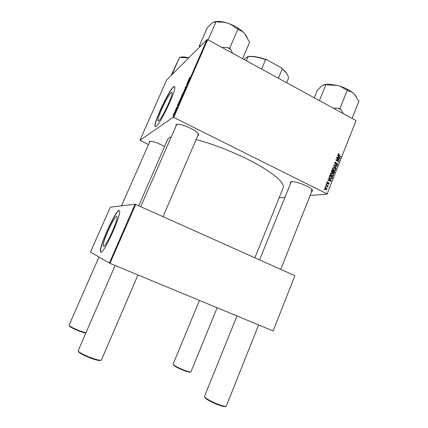 <?xml version="1.0" encoding="UTF-8"?>
<svg xmlns="http://www.w3.org/2000/svg" width="428" height="428" viewBox="0 0 428 428"><rect width="100%" height="100%" fill="white"/><g stroke="black" fill="none" stroke-linecap="round" stroke-linejoin="round"><path stroke-width="0.64" d="M103.517 246.277C105.416 248.122 118.535 219.307 116.978 216.718L116.657 216.424C114.276 215.792 101.918 243.152 103.309 246.004L103.517 246.277M100.714 252.151C103.212 255.083 121.745 214.444 119.535 210.892L119.048 210.48C115.608 209.929 98.563 247.726 100.446 251.787L100.714 252.151M119.337 210.565L119.235 210.56C115.785 210.004 98.74 247.801 100.633 251.862L100.831 252.188M171.13 92.63L172.067 92.534C173.383 94.636 161.843 119.075 158.724 120.819L157.964 120.771C156.776 118.524 167.594 95.385 171.13 92.63M156.076 126.356C160.297 124.206 176.614 89.73 174.752 86.825C174.576 86.285 174.121 86.344 173.394 87.002C168.348 91.127 153.443 123.071 155.059 126.255L156.076 126.356M174.603 86.558L173.565 87.093C168.52 91.212 153.609 123.157 155.23 126.34L155.391 126.613M290.548 183.205C290.04 182.392 290.355 181.9 291.495 181.729L291.543 181.718C295.454 180.969 309.663 186.431 312.065 189.625C312.82 190.54 312.724 191.129 311.761 191.391M310.947 190.808L312.258 189.871M149.458 142.273L149.458 141.368L150.062 141.203C153.732 141.443 158.558 143.241 164.534 146.595M175.913 125.907L176.085 124.537L177.219 124.238C181.568 123.665 195.644 129.925 198.137 133.525C198.87 134.483 198.892 135.136 198.191 135.489L197.811 135.623M197.923 134.772L198.399 133.889M138.72 205.793L167.765 139.196L169.285 137.623L171.125 136.907M326.398 183.965L326.532 183.617L326.939 183.912L326.799 184.265L326.398 183.965L326.939 183.912M325.473 186.308L325.606 185.961L326.013 186.255L325.874 186.608L325.473 186.308L326.013 186.255M330.437 173.629L330.978 173.046L332.192 173.153L333.342 174.287L333.407 175.501L332.818 176.111L331.614 175.967C330.657 175.485 330.266 174.704 330.437 173.629M328.677 178.192L328.827 177.818L331.235 180.894L331.069 181.317L327.869 180.242L328.009 179.894L328.875 180.199L329.341 179.016L328.677 178.192M331.491 171.077L332.016 169.75L334.803 171.847L334.236 173.131L333.375 173.238L332.824 172.409L332.053 172.511L331.491 171.077M333.696 165.502L333.872 165.064L337.071 166.101L336.932 166.449L334.188 165.556L336.274 168.124L336.13 168.493L333.696 165.502M339.083 153.764L339.249 154.299L338.5 154.299L338.885 155.043L340.843 156.541L340.704 156.883L338.676 155.337L338.157 154.091L339.083 153.764L338.238 153.936M336.569 158.237L336.702 157.889L339.474 160.008L339.329 160.372L336.419 159.997L338.778 161.773L338.639 162.121L335.868 160.008L336.012 159.649L338.923 160.013L336.569 158.237M207.04 39.569L166.578 80.1L139.919 140.357L173.078 117.272L207.04 39.569L207.692 39.67L173.715 117.433L327.142 193.905L356.037 120.594L327.142 193.905M207.692 39.67L356.037 120.594M337.644 155.519L337.788 155.15L340.174 158.237L340.009 158.654L336.841 157.552L336.975 157.204L337.836 157.52L338.297 156.348L337.644 155.519M334.717 162.795L335.236 162.175L336.14 162.298L335.06 162.998L335.295 163.929L337.269 163.298L337.697 164.63L337.205 165.192L336.381 165.112L337.35 164.438L337.152 163.651L335.878 164.363L335.188 164.288L334.717 162.795M332.62 168.108L333.15 167.535L334.37 167.642L335.515 168.776L335.584 169.991L335.012 170.59L333.792 170.451C332.84 169.964 332.449 169.188 332.62 168.108M328.03 181.986L327.971 182.371L327.222 182.59L327.383 183.216L328.816 182.745L329.153 183.789L328.709 184.286L328.174 184.238L328.886 183.633L328.725 183.114L327.27 183.575L326.955 182.435L327.409 181.916L328.03 181.986L327.169 182.082M329.448 176.256L329.833 175.271L332.626 177.363L332.096 178.599L330.609 178.722L329.309 176.823L329.448 176.256M324.815 187.855L325.269 187.384L326.018 187.469L326.987 189.272L326.543 189.727L325.745 189.62L324.815 187.855M326.002 184.971L326.141 184.618L328.18 186.137L328.041 186.49L327.618 186.169L327.72 187.18L326.002 184.971M324.199 189.524L324.338 189.176L324.745 189.465L324.601 189.823L324.199 189.524L324.745 189.465M279.152 197.811L284.829 197.378M310.145 195.446L327.318 194.141M139.919 140.357L148.457 144.541M175.576 109.691L175.838 109.306L175.576 109.691M174.501 112.152L174.758 111.767L174.501 112.152M180.306 98.857L181.461 97.306L180.193 99.949L180.365 98.889M178.23 103.619L178.401 103.228L178.637 104.132L178.444 104.582L177.288 105.775L178.23 103.619L178.546 103.779M181.499 96.145L182.109 94.749L182.826 94.561L181.772 96.616L181.274 96.915L181.563 96.177M184.061 90.292L185.479 88.484L184.275 90.003L184.377 91.009L184.061 90.292L184.505 90.517M189.807 77.441L189.294 78.57L189.904 78.361L189.743 78.731L189.101 78.918L189.855 77.468M187.394 82.663L188.299 82.037L186.849 84.134L187.485 83.899L187.325 84.268L186.581 84.525L188.031 82.422L187.394 82.663M188.641 79.806L188.812 79.415L189.117 80.159L188.925 80.603L187.71 81.941L188.641 79.806L189.064 80.025M185.281 87.483L186.084 86.124L185.244 87.975L186.431 86.124L185.452 88.152L186.234 86.488L185.094 88.329L185.34 87.51M182.842 93.063L184.008 91.49L182.74 94.128L182.9 93.095M176.871 107.07L176.202 108.466L177.01 107.177L176.871 107.797L176.031 108.824L176.871 107.07M179.123 101.586L179.573 100.548L180.274 100.398L178.963 102.8L179.182 101.618M173.768 113.805L174.576 112.741L173.682 114.651L173.816 113.832M175.116 110.745L175.764 110.312L175.261 111.446L175.41 110.788L175.116 110.745M173.024 115.533L173.281 115.148L173.024 115.533M135.077 204.22L110.354 207.184L90.501 252.071L109.354 263.081L135.077 204.22L135.703 204.445L109.964 263.348L273.123 330.93L294.897 275.696L273.123 330.93M135.703 204.445L294.897 275.696M109.964 263.348L109.354 263.081M196.104 139.592C214.615 144.3 239.573 154.406 257.576 164.529C276.012 175.287 284.567 183.018 283.229 187.732L254.874 257.784M173.715 117.433L173.078 117.272M149.966 141.213L121.482 205.852M176.775 124.291L140.726 206.692M291.233 181.772L259.598 259.898M187.919 82.486L187.555 82.299M187.191 84.311L186.849 84.134M187.352 84.198L187.052 84.043M187.122 84.337L186.747 84.145M189.106 80.191L188.732 79.999M188.855 80.314L188.331 81.074L189.016 80.4M189.074 80.255L188.764 80.09M183.81 91.993L182.735 93.764L183.906 92.047M182.531 94.968L182.109 94.749M182.579 94.952L181.868 96.263L182.638 94.984M182.275 95.032L181.467 96.551L182.333 95.064M178.604 104.009L178.299 103.854M178.39 104.239L177.888 104.967L178.556 104.325M178.637 104.127L178.326 103.972M179.637 101.821L180.086 100.821L179.573 100.548M180.028 100.789L179.493 100.901L178.952 102.436L179.578 101.794M181.263 97.819L180.199 99.574L181.365 97.868M174.26 113.639L174.266 113.104L173.725 114.271L174.308 113.666M175.657 110.563L175.277 110.376M338.329 160.126L339.474 160.008M335.959 160.083L336.419 159.997M336.665 160.618L337.157 160.527M338.297 161.859L338.778 161.773M335.894 159.938L338.002 159.858M336.964 160.045L338.923 160.013M339.286 158.403L340.174 158.237M337.136 157.654L337.836 157.52M339.281 157.638L338.575 156.718L338.206 157.654L339.784 158.226L339.281 157.638M338.115 156.809L338.575 156.718M339.137 158.349L339.784 158.226M337.515 157.788L338.206 157.654M338.174 154.053L339.345 153.936M338.093 154.38L338.5 154.299M340.372 156.632L340.843 156.541M334.937 162.405L336.14 162.298M334.637 163.073L335.06 162.998M334.846 164.01L335.295 163.929M334.921 164.095L335.595 163.978M336.296 163.464L337.269 163.298M337.168 164.721L337.697 164.63M336.627 164.887L336.456 165.155M335.568 163.983L335.199 164.293M336.258 166.235L337.071 166.101M333.797 165.625L334.188 165.556M335.878 168.188L336.274 168.124M332.947 167.658L334.37 167.642M335.135 168.835L335.515 168.776M335.054 170.071L335.584 169.991M334.493 170.28L334.209 170.617M333.712 170.408L334.45 170.274M335.178 168.932L334.215 167.979L333.364 167.899L332.957 168.316L333.963 170.125L334.83 170.216L335.236 169.804L335.178 168.932M333.407 170.21L333.963 170.125M332.545 168.381L332.957 168.316M334.3 171.922L334.803 171.847M333.401 173.249L334.236 173.131M332.069 172.516L332.824 172.409M334.343 171.954L333.471 171.296L333.155 172.484L333.845 172.923L334.343 171.954M333.021 171.366L333.471 171.296M333.021 172.96L333.498 172.891M332.834 172.532L333.155 172.484M333.145 171.05L332.203 170.344L331.834 171.339L332.198 172.168L332.551 172.211L333.145 171.05M331.754 170.414L332.203 170.344M331.711 172.243L332.198 172.168M331.416 171.398L331.834 171.339M327.142 182.114L328.067 182.002M327.003 182.328L327.495 182.296M326.896 182.628L327.222 182.59M326.96 183.264L327.383 183.216M326.987 183.307L327.511 183.248M328.18 182.815L328.816 182.745M328.757 183.831L329.153 183.789M327.447 183.633L327.741 183.601M330.181 180.969L331.235 180.894M328.046 180.3L328.875 180.199M330.336 180.3L329.619 179.386L329.25 180.332L330.844 180.889L330.336 180.3M329.175 179.444L329.619 179.386M330.074 180.98L330.844 180.889M328.431 180.429L329.25 180.332M332.112 177.433L332.626 177.363M331.176 178.556L332.096 178.599M330.486 178.658L331.256 178.546M332.165 177.47L330.025 175.865L329.849 176.309C329.565 177.262 329.87 177.957 330.764 178.385L331.556 178.508L332.165 177.47M329.576 175.924L330.025 175.865M330.191 178.46L330.764 178.385M329.405 176.368L329.849 176.309M330.791 173.153L332.192 173.153M332.957 174.34L333.342 174.287M332.893 175.576L333.407 175.501M332.31 175.79L332.016 176.127M331.507 175.908L332.251 175.79M330.582 173.501L331.197 173.41L330.78 173.832L331.786 175.641L332.647 175.737L333.064 175.314L333.005 174.442L332.042 173.49L331.197 173.41M331.213 175.715L331.786 175.641M330.363 173.891L330.78 173.832M325.317 187.748L325.013 187.566L326.018 187.469M326.569 189.31L326.987 189.272M326.719 189.117L325.917 187.833L325.087 187.994L325.885 189.272L326.719 189.117M325.307 189.331L325.885 189.272M324.761 188.026L325.087 187.994M327.645 186.191L328.18 186.137M327.57 187.015L327.891 186.983M98.97 257.019L69.052 325.226C69.181 326.607 80.86 331.802 85.851 332.695M85.707 333.027C81.218 332.379 69.422 327.201 69.293 325.831M190.562 371.937L190.396 372.007C190.294 373.457 175.528 367.459 173.64 365.202L173.436 364.592M199.453 300.413L173.137 364.089L173.415 364.635C175.394 366.994 190.883 373.28 190.968 371.766L217.14 307.737M100.762 360.125C100.034 362.463 78.95 354.245 78.49 351.42M115.127 265.483L78.19 350.682C78.682 353.667 101.142 362.366 101.548 359.755L137.971 274.947M225.636 406.322C225.353 408.323 208.147 401.25 205.333 397.97L204.841 397.029M236.973 315.955L204.552 396.291L205.066 397.28C208.019 400.715 226.123 408.151 226.342 406.022L258.619 324.922M173.34 73.322L172.468 73.386L171.719 74.948M173.527 73.14L172.714 72.91L179.674 57.149L181.162 57.545L188.732 57.812C185.945 57.079 183.649 56.806 181.836 56.988L180.332 57.325M172.714 72.91L172.468 73.386M171.168 75.505L179.674 57.149M200.625 45.994L199.946 45.7L199.213 46.171L207.345 27.611L212.481 22.721L215.321 22.053L216.129 21.486L218.071 22.144C221.469 21.887 224.732 22.261 227.878 23.256C230.986 24.375 233.715 26.033 236.063 28.232L238.027 28.895L239.097 30.104C241.183 30.645 243.072 31.838 244.768 33.678L248.695 40.922L249.706 42.067L242.601 58.716M208.094 39.89L216.129 21.486M199.213 46.171L199.833 46.786M232.479 53.195L230.772 49.445L229.67 48.289L238.027 28.895M229.67 48.289L227.701 47.61L221.843 47.39M247.106 37.188L244.768 33.678C240.723 29.313 235.09 25.835 227.878 23.256C223.662 21.86 219.997 21.25 216.873 21.437L216.397 21.577M214.134 21.924L216.103 21.507M216.172 21.502L216.873 21.437M199.946 45.7L200.095 46.529M230.772 49.445L227.701 47.61M319.422 100.617L325.959 84.455L327.843 84.947L337.317 85.391L328.33 84.139L323.509 84.894M343.235 113.613L341.004 109.584L339.923 108.616L337.997 108.091L333.449 108.273M339.923 108.616L347.343 90.035L348.403 91.036C350.43 91.335 352.276 92.245 353.951 93.769L355.09 95.016L357.958 100.072L358.974 101.029L352.089 118.438M356.347 96.835L353.951 93.769C349.917 90.131 344.369 87.339 337.317 85.391C340.335 86.231 343.031 87.612 345.412 89.532L347.343 90.035M314.259 97.803L317.432 89.987L322.348 85.482L324.504 84.771L325.173 84.963L325.959 84.455M341.004 109.584L337.997 108.091M278.403 78.244L282.309 68.865L281.34 67.806L286.059 72.434L287.477 74.723M246.373 60.776L248.144 56.614L247.849 56.544L248.16 56.501C253.237 55.966 259.496 57.085 266.933 59.856L281.34 67.806M266.933 59.856L265.585 59.642C258.747 57.229 252.932 56.218 248.144 56.614M261.61 69.085L265.585 59.642M286.632 82.732L288.328 78.64C288.616 77.008 287.937 75.103 286.295 72.91L282.309 68.865M243.923 59.433L247.849 56.544M189.706 78.747L189.369 78.57M338.302 158.06L339.003 157.927M338.441 155.129L338.885 155.043M335.252 164.25L336.285 164.068M334.279 166.219L334.691 166.155M334.006 172.762L334.471 172.698M332.797 171.928L333.252 171.858M331.502 171.056L331.951 170.991M327.217 183.361L328.228 183.248M329.223 180.696L330.052 180.595M331.834 178.251L332.299 178.192M157.964 120.771L158.424 120.996M103.86 246.234L103.309 246.004M189.32 78.581L189.663 78.763M338.671 154.101L338.12 154.214M337.205 165.192L336.836 165.256M336.799 164.855L336.44 164.919M335.012 170.59L334.493 170.67M333.364 167.899L332.663 168.011M333.995 173.308L333.722 173.345M333.68 172.944L333.086 173.03M332.401 172.233L331.791 172.324M328.709 184.286L328.431 184.318M331.721 178.877L331.288 178.936M332.818 176.111L332.289 176.181M326.543 189.727L326.163 189.759M326.216 189.385L325.467 189.454M325.339 187.748L324.836 187.796M163.004 216.664L198.357 134.355M312.226 190.219L280.731 269.356M181.836 56.988L180.562 57.384M215.712 21.78L215.097 21.962M325.633 84.348L324.504 84.771M286.059 72.434L286.295 72.91"/></g></svg>
